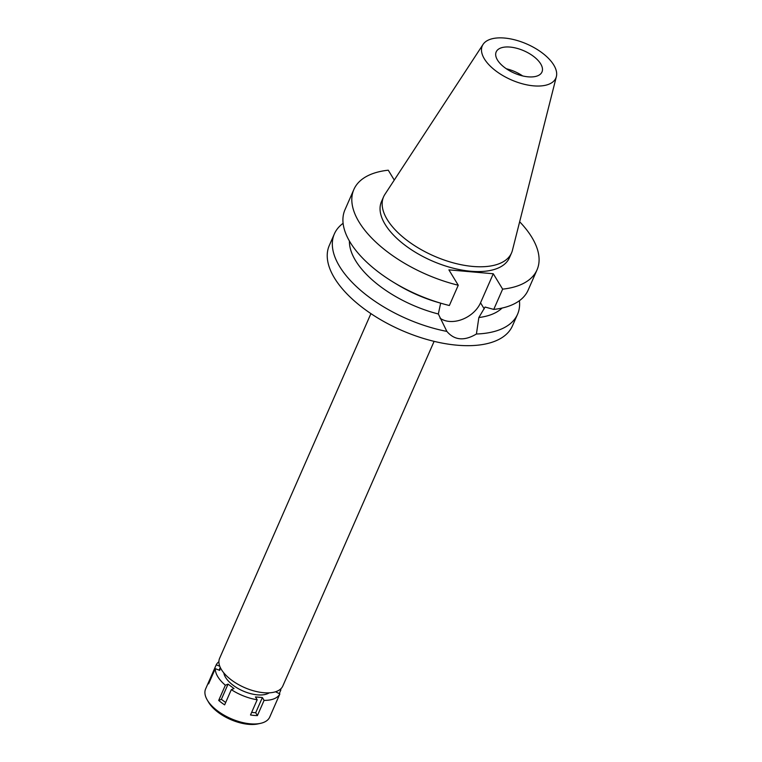 <?xml version="1.0" encoding="UTF-8"?>
<svg xmlns="http://www.w3.org/2000/svg" width="762" height="762" viewBox="0 0 762 762"><rect width="100%" height="100%" fill="white"/><g stroke="black" fill="none" stroke-linecap="round" stroke-linejoin="round"><path stroke-width="1.14" d="M497.491 60.055A25.003 12.163 23.7 0 0 521.256 75.581A25.003 12.163 23.7 0 0 541.972 71.999A25.003 12.163 23.7 0 0 540.668 63.846A25.003 12.163 23.7 0 0 516.893 48.32A25.003 12.163 23.7 0 0 496.186 51.902A25.003 12.163 23.7 0 0 497.491 60.055M506.349 68.77A25.003 12.163 -156.3 0 1 522.675 75.943M553.755 64.999A40.167 19.536 -156.3 0 1 556.374 76.591A40.167 19.536 -156.3 0 1 524.104 84.239A40.167 19.536 -156.3 0 1 484.394 58.903A40.167 19.536 -156.3 0 1 483.06 44.406A40.167 19.536 -156.3 0 1 517.093 40.481A40.167 19.536 -156.3 0 1 553.755 64.999M556.374 76.591L512.426 250.336A69.856 33.976 -156.3 0 1 511.531 252.955A69.856 33.976 -156.3 0 1 453.657 262.957A69.856 33.976 -156.3 0 1 387.239 219.57A69.856 33.976 -156.3 0 1 383.591 196.796A69.856 33.976 -156.3 0 1 384.915 194.358L483.06 44.406M383.591 196.796L381.486 201.597A69.856 33.976 23.7 0 0 385.134 224.371A69.856 33.976 23.7 0 0 451.552 267.757A69.856 33.976 23.7 0 0 509.426 257.756L511.531 252.955M519.655 221.761A100.013 48.644 -156.3 0 1 531.809 237.268A100.013 48.644 -156.3 0 1 537.029 269.872A100.013 48.644 -156.3 0 1 502.644 289.141L493.281 273.758L448.894 269.862L458.257 285.236A100.013 48.644 -156.3 0 1 359.093 222.085A100.013 48.644 -156.3 0 1 353.873 189.471A100.013 48.644 -156.3 0 1 388.268 170.202L394.268 180.07M349.415 241.03A85.011 41.348 23.7 0 0 355.606 260.68A85.011 41.348 23.7 0 0 438.341 313.982L446.865 331.403A100.013 48.644 -156.3 0 1 339.604 266.471A100.013 48.644 -156.3 0 1 334.385 233.867A100.013 48.644 -156.3 0 1 343.11 223.304M440.655 303.152L438.341 313.982M442.046 303.562L438.179 302.447A85.011 41.348 -156.3 0 1 396.812 284.283L393.373 282.197A100.013 48.644 23.7 0 0 442.046 303.562A100.013 48.644 23.7 0 0 449.361 305.505L458.257 285.236M446.865 331.403C454.457 340.347 464.306 341.214 476.421 334.004L478.85 317.535L485.051 307.038L493.747 309.41L502.644 289.141M493.281 273.758L480.536 302.809A25.708 18.44 -31.3 0 1 449.313 321.421A25.708 18.44 -31.3 0 1 439.979 318.116M334.385 233.867L329.289 245.488A100.013 48.644 23.7 0 0 334.508 278.092A100.013 48.644 23.7 0 0 429.597 340.204A100.013 48.644 23.7 0 0 512.445 325.888L517.55 314.268A100.013 48.644 -156.3 0 1 476.421 334.004M519.417 300.695A100.013 48.644 -156.3 0 1 517.55 314.268M478.85 317.535A85.011 41.348 23.7 0 0 502.091 308.048M370.923 313.62L219.608 658.311A34.509 16.783 23.7 0 0 221.409 669.56A34.509 16.783 23.7 0 0 254.213 690.991A34.509 16.783 23.7 0 0 282.797 686.048L434.111 341.357M353.873 189.471L344.976 209.74A100.013 48.644 23.7 0 0 350.196 242.345A100.013 48.644 23.7 0 0 393.373 282.197M493.747 309.41A100.013 48.644 23.7 0 0 528.133 290.141L537.029 269.872M280.768 688.886A35.004 17.021 -156.3 0 1 280.816 690.105L279.778 689.705M275.549 691.772L279.873 693.925A35.004 17.021 -156.3 0 1 264.09 700.383L262.366 697.544L255.451 696.935L257.185 699.773A35.004 17.021 -156.3 0 1 231.315 689.658L234.02 688.553L228.057 684.124L225.352 685.228A35.004 17.021 -156.3 0 1 217.818 676.723A35.004 17.021 -156.3 0 1 215.275 668.655L219.704 670.389L220.38 667.664M219.77 666.226L216.218 664.835A35.004 17.021 -156.3 0 1 218.904 661.721M223.809 672.894A26.003 12.649 23.7 0 0 225.59 677.408A26.003 12.649 23.7 0 0 246.602 692.401A26.003 12.649 23.7 0 0 269.224 692.829M279.244 693.677L280.816 690.105M279.873 693.925L273.196 709.127A35.004 17.021 -156.3 0 0 273.425 708.66L269.738 717.061A35.004 17.021 23.7 0 1 260.499 723.357A35.004 17.021 23.7 0 1 207.455 700.335A35.004 17.021 23.7 0 1 207.245 699.973A35.004 17.021 23.7 0 1 205.626 688.915L209.321 680.514A35.004 17.021 -156.3 0 1 209.54 680.047L210.169 680.285M262.366 697.544L255.689 712.746L257.413 715.585L264.09 700.383M257.413 715.585A35.004 17.021 -156.3 0 1 250.507 714.975L257.185 699.773M225.352 685.228L218.684 700.43A35.004 17.021 -156.3 0 0 224.647 704.86L231.315 689.658M273.615 708.174A35.004 17.021 -156.3 0 1 273.425 708.66M209.321 680.514A35.004 17.021 -156.3 0 0 208.597 683.866L215.275 668.655M216.218 664.835L209.54 680.047M219.075 670.15L220.275 667.436M207.245 699.973L208.54 702.193A32.509 15.812 23.7 0 0 208.74 702.526A32.509 15.812 23.7 0 0 257.994 723.9L260.499 723.357M218.684 700.43L221.38 699.326L228.057 684.124M221.38 699.326L225.676 702.516M255.689 712.746L251.641 712.394M480.536 302.809L484.232 308.896"/></g></svg>
